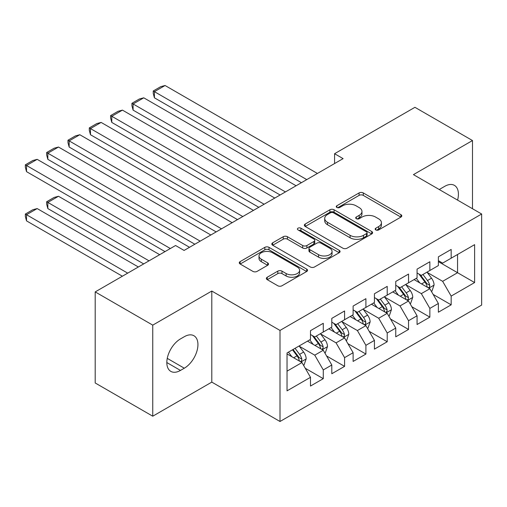 <?xml version="1.0" encoding="UTF-8"?>
<svg xmlns="http://www.w3.org/2000/svg" width="507" height="507" viewBox="0 0 507 507"><rect width="100%" height="100%" fill="white"/><g stroke="black" fill="none" stroke-linecap="round" stroke-linejoin="round"><path stroke-width="0.76" d="M375.769 229.918A2.072 1.198 0 0 0 378.704 229.918L400.929 217.085A2.96 1.711 0 0 0 401.798 215.874A2.96 1.711 0 0 0 400.929 214.67L363.272 192.926A2.96 1.711 0 0 0 359.089 192.926L336.857 205.76A2.072 1.198 0 0 0 336.249 206.603A2.072 1.198 0 0 0 336.857 207.452A2.072 1.198 0 0 0 339.785 207.452L342.662 205.791A9.468 5.469 0 0 1 356.053 205.791L359.19 207.604A9.468 5.469 0 0 1 361.966 211.47A9.468 5.469 0 0 1 359.19 215.336L356.313 216.996A2.072 1.198 0 0 0 355.705 217.839A2.072 1.198 0 0 0 356.313 218.688A2.072 1.198 0 0 0 359.241 218.688L362.118 217.021A9.468 5.469 0 0 1 375.51 217.021L378.647 218.834A9.468 5.469 0 0 1 381.422 222.7A9.468 5.469 0 0 1 378.647 226.566L375.769 228.226A2.072 1.198 0 0 0 375.167 229.075A2.072 1.198 0 0 0 375.769 229.918L375.769 228.226M267.233 277.24A2.96 1.711 0 0 0 266.371 278.451A2.96 1.711 0 0 0 267.233 279.655L277.804 285.758A2.96 1.711 0 0 0 281.987 285.758L306.678 271.505A2.96 1.711 0 0 0 307.54 270.294A2.96 1.711 0 0 0 306.678 269.084L269.014 247.346A2.96 1.711 0 0 0 264.831 247.346L240.141 261.599A2.96 1.711 0 0 0 239.272 262.803A2.96 1.711 0 0 0 240.141 264.014L252.904 271.384A2.96 1.711 0 0 0 257.087 271.384L267.658 265.281A2.96 1.711 0 0 0 268.52 264.071A2.96 1.711 0 0 0 267.658 262.867L261.327 259.21A7.916 4.569 0 0 1 259.007 255.978A7.916 4.569 0 0 1 263.894 251.757A7.916 4.569 0 0 1 272.519 252.752L297.311 267.062A7.916 4.569 0 0 1 299.631 270.294A7.916 4.569 0 0 1 294.744 274.515A7.916 4.569 0 0 1 286.119 273.527L281.987 271.137A2.96 1.711 0 0 0 277.804 271.137L267.233 277.24L267.233 279.655M152.753 325.133L152.753 416.203L211.799 382.113L211.799 291.043L152.753 325.133L95.202 291.905L175.561 245.515L184.085 250.433L343.1 158.628L334.576 153.71L334.576 163.552M211.799 291.043L280.003 330.425L481.65 214.011L481.65 305.075L280.003 421.494L280.003 330.425M472.486 208.719L472.486 140.54L413.439 174.63L481.65 214.011M472.486 140.54L414.935 107.313L334.576 153.71M342.871 248.189A2.96 1.711 0 0 0 347.054 248.189L371.745 233.936A2.96 1.711 0 0 0 372.613 232.726A2.96 1.711 0 0 0 371.745 231.522L334.081 209.778A2.96 1.711 0 0 0 329.899 209.778L305.208 224.031A2.96 1.711 0 0 0 304.346 225.241A2.96 1.711 0 0 0 305.208 226.445L342.871 248.189M298.819 230.368A2.072 1.198 0 0 1 300.924 230.66L300.924 228.201L339.208 250.306A2.96 1.711 0 0 1 340.077 251.51A2.96 1.711 0 0 1 339.208 252.72L314.524 266.974A2.96 1.711 0 0 1 310.335 266.974L272.677 245.23L272.677 242.815A2.96 1.711 0 0 0 271.809 244.019A2.96 1.711 0 0 0 272.677 245.23M272.677 242.815L283.242 236.712A2.96 1.711 0 0 1 287.425 236.712L302.698 245.534A2.96 1.711 0 0 0 306.887 245.534L313.896 241.484A2.96 1.711 0 0 0 314.758 240.28A2.96 1.711 0 0 0 313.896 239.07L297.996 229.886A2.072 1.198 0 0 1 297.387 229.044A2.072 1.198 0 0 1 298.667 227.941A2.072 1.198 0 0 1 300.924 228.201M438.378 261.637L457.561 272.709L457.561 254.495L474.615 244.653L451.167 258.19L451.167 249.45L438.378 256.834L438.378 265.573L429.854 270.497L429.854 261.758L417.065 269.141L417.065 277.88L408.541 282.798L408.541 274.065L395.752 281.448L395.752 290.188L387.221 295.106L387.221 286.373L374.432 293.756L374.432 302.489L365.908 307.413L365.908 298.674L353.119 306.057L353.119 314.796L344.589 319.721L344.589 310.981L331.8 318.364L331.8 327.104L323.276 332.028L323.276 323.289L310.487 330.672L310.487 339.411L287.038 352.948L287.038 390.853L310.487 377.316L301.963 362.549L287.038 353.93M474.615 244.653L474.615 282.557L451.167 296.094L442.643 281.322L427.192 272.405M433.155 294.434L451.167 304.827L451.167 296.094M451.167 304.827L438.378 312.217L438.378 303.478L429.854 308.402L421.33 293.629L405.873 284.706M411.842 306.735L429.854 317.135L429.854 308.402M429.854 317.135L417.065 324.518L417.065 315.785L408.541 320.703L400.01 305.936L384.56 297.013M390.529 319.042L408.541 329.442L408.541 320.703M408.541 329.442L395.752 336.825L395.752 328.086L387.221 333.01L378.697 318.244L363.24 309.321M369.21 331.35L387.221 341.75L387.221 333.01M387.221 341.75L374.432 349.133L374.432 340.393L365.908 345.318L357.378 330.551L341.927 321.628M347.897 343.657L365.908 354.057L365.908 345.318M365.908 354.057L353.119 361.44L353.119 352.701L344.589 357.625L336.065 342.859L320.614 333.936M326.578 355.965L344.589 366.365L344.589 357.625M344.589 366.365L331.8 373.748L331.8 365.008L323.276 369.933L314.752 355.16L299.295 346.243M305.265 368.272L323.276 378.666L323.276 369.933M323.276 378.666L310.487 386.055L310.487 377.316M310.487 334.487L314.752 336.952L323.276 332.028M287.038 371.162L301.963 362.549M331.8 322.179L336.065 324.645L344.589 319.721M314.752 355.16L323.276 350.242L307.502 341.135M331.8 365.008L323.276 350.242M353.119 309.872L357.378 312.337L365.908 307.413M336.065 342.859L344.589 337.935L328.815 328.828M353.119 352.701L344.589 337.935M374.432 297.571L378.697 300.03L387.221 295.106M357.378 330.551L365.908 325.627L350.134 316.52M374.432 340.393L365.908 325.627M395.752 285.264L400.01 287.723L408.541 282.798M378.697 318.244L387.221 313.32L371.447 304.213M395.752 328.086L387.221 313.32M417.065 272.956L421.33 275.415L429.854 270.497M400.01 305.936L408.541 301.012L392.767 291.905M417.065 315.785L408.541 301.012M438.378 260.649L442.643 263.114L451.167 258.19M421.33 293.629L429.854 288.711L414.08 279.604M438.378 303.478L429.854 288.711M95.202 291.905L95.202 382.975L152.753 416.203M211.799 382.113L280.003 421.494M442.643 281.322L457.561 272.709L474.615 282.557M457.58 200.113A19.291 11.141 120 0 0 454.418 185.366A19.291 11.141 120 0 0 444.772 186.316L440.938 188.534A19.291 11.141 120 0 0 439.328 189.574M180.46 338.917A19.291 11.141 120 0 0 167.861 355.92A19.291 11.141 120 0 0 170.815 371.377A19.291 11.141 120 0 0 180.46 370.421L184.301 368.209A19.291 11.141 120 0 0 196.9 351.205A19.291 11.141 120 0 0 193.947 335.748A19.291 11.141 120 0 0 184.301 336.705L180.46 338.917M376.6 230.21L378.647 229.031A9.468 5.469 0 0 0 381.422 225.165L381.422 222.7M361.966 211.47L361.966 213.929A9.468 5.469 0 0 1 359.19 217.795L357.143 218.98M400.891 217.11L363.272 195.385A2.96 1.711 0 0 0 359.089 195.385L337.681 207.743M371.707 233.955L334.081 212.237A2.96 1.711 0 0 0 329.899 212.237L305.252 226.471M366.517 233.575A2.072 1.198 0 0 0 367.119 232.726A2.072 1.198 0 0 0 366.517 231.883L333.454 212.794A2.072 1.198 0 0 0 330.526 212.794L327.49 214.55A9.468 5.469 0 0 0 324.721 218.416A9.468 5.469 0 0 0 327.49 222.281L350.09 235.324A9.468 5.469 0 0 0 363.481 235.324L366.517 233.575L366.517 236.034A2.072 1.198 0 0 0 367.119 235.191L367.119 232.726M324.721 218.416L324.721 220.875A9.468 5.469 0 0 0 327.49 224.74L327.49 222.281M366.517 236.034L363.481 237.783A9.468 5.469 0 0 1 350.09 237.783L327.49 224.74M272.715 245.255L283.242 239.177L283.242 236.712M314.758 240.28L314.758 242.739A2.96 1.711 0 0 1 313.896 243.949L306.887 247.993A2.96 1.711 0 0 1 302.698 247.993L287.425 239.177A2.96 1.711 0 0 0 283.242 239.177M300.924 230.66L339.17 252.74M318.548 254.685A7.916 4.569 0 0 0 327.173 255.674A7.916 4.569 0 0 0 332.06 251.453A7.916 4.569 0 0 0 329.74 248.221L321.007 243.176A2.96 1.711 0 0 0 316.824 243.176L309.815 247.226A2.96 1.711 0 0 0 308.947 248.43A2.96 1.711 0 0 0 309.815 249.64L318.548 254.685L318.548 257.144A7.916 4.569 0 0 0 327.173 258.133A7.916 4.569 0 0 0 332.06 253.912L332.06 251.453M308.947 248.43L308.947 250.895A2.96 1.711 0 0 0 309.815 252.099L309.815 249.64M318.548 257.144L309.815 252.099M299.631 270.294L299.631 272.753A7.916 4.569 0 0 1 294.744 276.98A7.916 4.569 0 0 1 286.119 275.985L281.987 273.603A2.96 1.711 0 0 0 277.804 273.603L267.278 279.68M259.007 255.978L259.007 258.443A7.916 4.569 0 0 0 261.327 261.675L261.327 259.21M267.614 265.307L261.327 261.675M306.634 271.524L269.014 249.805A2.96 1.711 0 0 0 264.831 249.805L240.179 264.039M431.432 291.443L431.945 291.145L434.074 284.991A7.985 4.614 -120 0 0 431.527 278.191L426.995 272.145M419.777 282.893L416.336 278.299M154.413 147.036L258.798 207.3L111.787 122.421L110.615 118.055L110.615 115.596L118.074 111.287L122.441 110.12L111.787 116.274L111.787 122.421M414.726 279.978L414.339 279.452M428.345 287.837L429.587 286.728L429.759 285.333A7.985 4.614 -120 0 0 427.471 280.529L422.946 274.483M420.36 274.857L425.956 282.323A4.069 2.351 60 0 1 426.691 283.559L429.759 285.333M418.953 274.046L424.917 282.006A7.985 4.614 60 0 1 427.205 286.81L427.363 287.273M306.754 179.611L154.413 91.659L154.413 97.813L301.431 182.691M317.414 173.457L165.073 85.506L154.413 91.659L153.241 90.981L160.7 86.672L165.073 85.506M154.413 97.813L153.241 93.44L153.241 90.981M410.112 303.75L410.626 303.452L412.755 297.298A7.985 4.614 -120 0 0 410.207 290.498L405.682 284.452M398.464 295.201L395.023 290.606M133.1 159.344L237.479 219.607L90.468 134.729L89.295 130.362L89.295 127.903L96.755 123.594L101.127 122.421L90.468 128.575L90.468 134.729M393.413 292.286L393.02 291.759M407.032 300.144L408.268 299.035L408.446 297.641A7.985 4.614 -120 0 0 406.158 292.837L401.633 286.791M399.047 287.165L404.637 294.63A4.069 2.351 60 0 1 405.378 295.866L408.446 297.641M397.64 286.354L403.604 294.313A7.985 4.614 60 0 1 405.885 299.117L406.05 299.58M388.799 316.051L389.313 315.76L391.442 309.606A7.985 4.614 -120 0 0 388.894 302.799L384.363 296.76M377.151 307.508L373.71 302.913M111.787 171.651L216.166 231.914L69.155 147.036L67.982 142.67L67.982 140.205L75.442 135.901L79.808 134.729L69.155 140.883L69.155 147.036M372.1 304.587L371.707 304.067M385.719 312.451L386.955 311.336L387.133 309.942A7.985 4.614 -120 0 0 384.845 305.138L380.313 299.098M377.728 299.472L383.324 306.938A4.069 2.351 60 0 1 384.065 308.174L387.133 309.942M376.327 298.661L382.284 306.615A7.985 4.614 60 0 1 384.572 311.425L384.731 311.881M285.441 191.919L133.1 103.967L133.1 110.12L280.111 194.992M296.101 185.765L143.76 97.813L133.1 103.967L131.928 103.289L139.387 98.979L143.76 97.813M133.1 110.12L131.928 105.748L131.928 103.289M264.128 204.226L110.615 115.596M274.781 198.072L122.441 110.12M367.486 328.359L367.993 328.067L370.129 321.913A7.985 4.614 -120 0 0 367.575 315.107L363.05 309.061M355.832 319.809L352.39 315.215M90.468 183.959L194.846 244.222L47.835 159.344L46.663 154.977L46.663 152.512L54.129 148.209L58.495 147.036L47.835 153.19L47.835 159.344M350.781 316.894L350.388 316.374M364.4 324.759L365.642 323.643L365.813 322.249A7.985 4.614 -120 0 0 363.525 317.445L359 311.399M356.415 311.78L362.004 319.245A4.069 2.351 60 0 1 362.746 320.481L365.813 322.249M355.008 310.968L360.971 318.922A7.985 4.614 60 0 1 363.259 323.726L363.418 324.188M346.167 340.666L346.68 340.368L348.81 334.214A7.985 4.614 -120 0 0 346.262 327.414L341.731 321.368M334.519 332.117L331.077 327.522M69.155 196.26L165.009 251.605L26.522 171.651L25.35 167.278L25.35 164.819L32.809 160.51L37.182 159.344L26.522 165.497L26.522 171.651M329.468 329.201L329.075 328.682M343.087 337.066L344.323 335.951L344.5 334.557A7.985 4.614 -120 0 0 342.212 329.753L337.681 323.707M335.102 324.087L340.691 331.553A4.069 2.351 60 0 1 341.433 332.788L344.5 334.557M333.695 323.276L339.652 331.229A7.985 4.614 60 0 1 341.94 336.033L342.105 336.496M242.809 216.533L89.295 127.903M253.468 210.38L101.127 122.421M221.496 228.834L67.982 140.205M232.155 222.687L79.808 134.729M324.854 352.973L325.367 352.676L327.497 346.522A7.985 4.614 -120 0 0 324.949 339.722L320.418 333.676M149.02 260.832L47.835 202.413L58.495 196.266L159.68 254.679M313.206 344.424L309.758 339.829M47.835 208.567L46.663 204.201L46.663 201.742L47.835 202.413L47.835 208.567L143.69 263.913M308.148 341.509L307.762 340.983M321.774 349.374L323.01 348.258L323.181 346.864A7.985 4.614 -120 0 0 320.899 342.06L316.368 336.014M313.782 336.394L319.378 343.86A4.069 2.351 60 0 1 320.113 345.096L323.181 346.864M312.382 335.583L318.339 343.537A7.985 4.614 60 0 1 320.627 348.341L320.785 348.803M46.663 201.742L54.129 197.432L58.495 196.266M200.176 241.142L46.663 152.512M210.836 234.988L58.495 147.036M303.541 365.281L304.048 364.983L306.177 358.829A7.985 4.614 -120 0 0 303.63 352.029L299.105 345.983M127.707 273.14L26.522 214.721L37.182 208.567L138.367 266.986M291.886 356.732L288.445 352.137M26.522 220.875L25.35 216.508L25.35 214.049L26.522 214.721L26.522 220.875L122.377 276.22M300.455 361.675L301.69 360.566L301.868 359.171A7.985 4.614 -120 0 0 299.58 354.368L295.055 348.322M293.052 349.475L298.059 356.161A4.069 2.351 60 0 1 298.8 357.397L301.868 359.171M292.495 349.798L297.026 355.844A7.985 4.614 60 0 1 299.307 360.648L299.472 361.111M25.35 214.049L32.809 209.74L37.182 208.567M170.339 248.525L25.35 164.819M189.523 247.296L37.182 159.344M378.647 229.031L378.647 226.566M356.313 218.688L356.313 216.996M359.19 217.795L359.19 215.336M336.857 207.452L336.857 205.76M359.089 195.385L359.089 192.926M363.272 195.385L363.272 192.926M400.929 217.085L400.929 214.67M305.208 226.445L305.208 224.031M329.899 212.237L329.899 209.778M334.081 212.237L334.081 209.778M371.745 233.936L371.745 231.522M350.09 237.783L350.09 235.324M363.481 237.783L363.481 235.324M287.425 239.177L287.425 236.712M302.698 247.993L302.698 245.534M306.887 247.993L306.887 245.534M313.896 243.949L313.896 241.484M339.208 252.72L339.208 250.306M277.804 273.603L277.804 271.137M281.987 273.603L281.987 271.137M286.119 275.985L286.119 273.527M267.658 265.281L267.658 262.867M240.141 264.014L240.141 261.599M264.831 249.805L264.831 247.346M269.014 249.805L269.014 247.346M306.678 271.505L306.678 269.084M166.822 362.549L180.46 370.421M167.253 358.367L184.301 368.209M428.852 288.128L434.024 285.143M427.471 280.529L431.527 278.191M421.577 283.933L424.917 282.006M407.539 300.436L412.704 297.451M406.158 292.837L410.207 290.498M400.264 296.24L403.604 294.313M386.22 312.743L391.391 309.758M384.845 305.138L388.894 302.799M378.951 308.541L382.284 306.615M364.907 325.05L370.072 322.065M363.525 317.445L367.575 315.107M357.631 320.849L360.971 318.922M343.588 337.358L348.759 334.373M342.212 329.753L346.262 327.414M336.318 333.156L339.652 331.229M322.275 349.659L327.446 346.68M320.899 342.06L324.949 339.722M314.999 345.463L318.339 343.537M300.962 361.966L306.127 358.981M299.58 354.368L303.63 352.029M293.686 357.771L297.026 355.844"/></g></svg>
